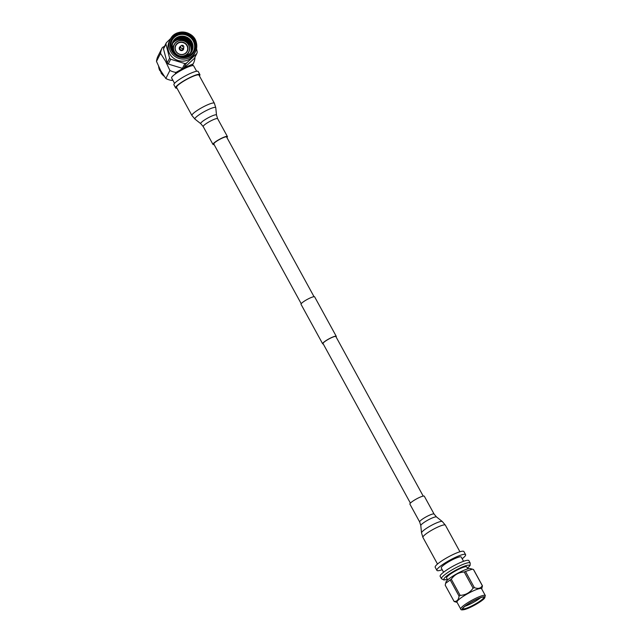 <?xml version="1.0" encoding="UTF-8"?>
<svg xmlns="http://www.w3.org/2000/svg" width="642" height="642" viewBox="0 0 642 642"><rect width="100%" height="100%" fill="white"/><g stroke="black" fill="none" stroke-linecap="round" stroke-linejoin="round"><path stroke-width="0.96" d="M410.398 503.119L323.046 343.582A7.311 1.22 -28.7 0 1 323.095 343.229A7.311 1.22 -28.7 0 1 329.643 338.591A7.311 1.22 -28.7 0 1 335.87 336.56L423.214 496.106M323.263 343.968A7.76 1.3 -28.7 0 1 322.653 343.799L301.026 304.308A7.76 1.3 -28.7 0 1 301.074 303.931A7.76 1.3 -28.7 0 1 308.032 299.003A7.76 1.3 -28.7 0 1 314.644 296.853L336.272 336.344A7.76 1.3 -28.7 0 1 336.223 336.721A7.76 1.3 -28.7 0 1 336.079 336.946M322.653 343.799A7.76 1.3 -28.7 0 1 322.693 343.422A7.76 1.3 -28.7 0 1 329.651 338.495A7.76 1.3 -28.7 0 1 336.272 336.344M409.893 504.114A8.218 1.372 -28.7 0 1 415.976 499.219A8.218 1.372 -28.7 0 1 424.314 496.218L434.088 514.065A8.218 1.372 -28.7 0 0 425.75 517.075A8.218 1.372 -28.7 0 0 419.667 521.962L409.893 504.114M314.034 296.684L226.602 136.987A7.311 1.22 151.3 0 0 226.353 136.842A7.311 1.22 151.3 0 0 218.962 139.787A7.311 1.22 151.3 0 0 213.786 144.009A7.311 1.22 151.3 0 0 214.035 144.153M226.907 137.54A8.218 1.372 151.3 0 0 227.404 136.553A8.218 1.372 151.3 0 0 227.124 136.385A8.218 1.372 151.3 0 0 218.81 139.699A8.218 1.372 151.3 0 0 212.983 144.442A8.218 1.372 151.3 0 0 213.264 144.611A8.218 1.372 151.3 0 0 214.091 144.562M191.942 115.52A12.784 2.135 151.3 0 1 200.994 108.137A12.784 2.135 151.3 0 1 213.93 102.985A12.784 2.135 151.3 0 1 214.372 103.234L198.98 75.114A12.784 2.135 151.3 0 0 198.538 74.865A12.784 2.135 151.3 0 0 185.602 80.017A12.784 2.135 151.3 0 0 176.542 87.4L191.942 115.52L194.999 119.139A11.877 1.982 151.3 0 1 202.952 112.382A11.877 1.982 151.3 0 1 215.327 107.391A11.877 1.982 151.3 0 1 215.776 107.76L216.514 115.087A8.996 1.501 151.3 0 0 216.169 114.806A8.996 1.501 151.3 0 0 206.796 118.585A8.996 1.501 151.3 0 0 200.777 123.705L203.209 126.594L212.983 144.442M442.202 569.711A16.371 2.737 -28.7 0 1 436.889 570.377A16.371 2.737 -28.7 0 1 436.985 569.582A16.371 2.737 -28.7 0 1 451.647 559.198A16.371 2.737 -28.7 0 1 465.602 554.656A16.371 2.737 -28.7 0 1 465.506 555.45A16.371 2.737 -28.7 0 1 462.176 558.773M436.889 570.377L435.188 567.263A16.371 2.737 -28.7 0 1 435.284 566.477A16.371 2.737 -28.7 0 1 449.946 556.084A16.371 2.737 -28.7 0 1 463.901 551.542L465.602 554.656M443.582 572.231L441.255 567.985A11.387 1.902 -28.7 0 1 441.327 567.432A11.387 1.902 -28.7 0 1 451.527 560.209A11.387 1.902 -28.7 0 1 461.229 557.047L463.556 561.293M441.463 578.731L440.155 576.347A16.371 2.737 -28.7 0 1 440.252 575.553A16.371 2.737 -28.7 0 1 454.921 565.169A16.371 2.737 -28.7 0 1 468.869 560.626L470.177 563.01A16.371 2.737 -28.7 0 0 456.229 567.552A16.371 2.737 -28.7 0 0 441.56 577.944A16.371 2.737 -28.7 0 0 441.463 578.731L443.879 579.999L447.338 579.341M447.659 579.927L446.591 577.977A11.508 1.926 -28.7 0 1 446.655 577.423A11.508 1.926 -28.7 0 1 456.968 570.12A11.508 1.926 -28.7 0 1 466.774 566.926L467.841 568.876M474.35 587.631A16.178 2.704 151.3 0 0 473.724 587.895A16.178 2.704 151.3 0 0 473.09 588.176L464.238 572.006A16.178 2.704 -28.7 0 1 464.872 571.725A16.178 2.704 -28.7 0 1 465.49 571.46L474.35 587.631C478.138 589.067 480.794 588.409 482.294 585.664L473.443 569.494L472.376 569.157L465.49 571.46M473.443 569.494A16.178 2.704 -28.7 0 1 473.611 569.671A16.178 2.704 -28.7 0 1 473.619 569.695L482.455 585.825A16.178 2.704 151.3 0 0 482.294 585.664M464.238 572.006C458.773 572.319 454.456 574.718 451.286 579.212L460.145 595.383A16.178 2.704 151.3 0 0 459.062 596.129L450.211 579.959L445.636 583.305L446.078 581.869A14.028 2.343 -28.7 0 1 463.123 570.626A14.028 2.343 -28.7 0 1 470.329 568.587L472.376 569.157M460.145 595.383C465.602 595.07 469.92 592.67 473.09 588.176M445.636 583.305L445.211 585.191L454.063 601.361C456.879 601.706 458.54 599.965 459.062 596.129M454.063 601.361A16.178 2.704 151.3 0 0 454.079 601.385A16.178 2.704 151.3 0 0 454.239 601.562L457.088 602.389M474.021 590.528A14.028 2.343 151.3 0 0 456.992 602.212L460.731 609.057A14.028 2.343 -28.7 0 1 461.622 607.324A14.028 2.343 -28.7 0 1 477.76 597.365A14.028 2.343 -28.7 0 1 485.336 595.583L481.588 588.746A14.028 2.343 151.3 0 0 474.021 590.528M473.611 569.671L482.463 585.841A16.178 2.704 151.3 0 1 482.471 585.865L481.685 588.923M450.211 579.959A16.178 2.704 -28.7 0 1 451.286 579.212M454.079 601.385L445.219 585.215A16.178 2.704 -28.7 0 1 445.219 585.215A16.178 2.704 -28.7 0 1 445.211 585.191M480.625 597.702A12.046 2.014 -28.7 0 1 468.122 605.021A12.046 2.014 -28.7 0 1 465.057 606.225M483.819 596.972A12.046 2.014 -28.7 0 1 483.891 597.068A12.046 2.014 -28.7 0 1 469.262 607.107A12.046 2.014 -28.7 0 1 462.762 608.632A12.046 2.014 -28.7 0 1 462.721 608.52M469.326 607.677A12.511 2.095 -28.7 0 1 462.561 608.865A12.511 2.095 -28.7 0 1 477.768 598.834A12.511 2.095 -28.7 0 1 484.196 597.02A12.511 2.095 -28.7 0 1 480.81 601.201A12.511 2.095 -28.7 0 1 469.326 607.677M199.405 75.892A13.843 2.311 151.3 0 0 199.822 75.275A13.843 2.311 151.3 0 0 199.903 74.608A13.843 2.311 151.3 0 0 188.106 78.444A13.843 2.311 151.3 0 0 175.699 87.232A13.843 2.311 151.3 0 0 175.619 87.906A13.843 2.311 151.3 0 0 176.975 88.179M199.903 74.608L198.201 71.495A13.843 2.311 151.3 0 0 186.405 75.339A13.843 2.311 151.3 0 0 173.998 84.126A13.843 2.311 151.3 0 0 173.918 84.792L175.619 87.906M184.077 67.9L193.17 63.879L192.263 65.661A12.583 2.103 151.3 0 0 175.065 74.191A12.583 2.103 151.3 0 0 171.687 77.361A12.583 2.103 151.3 0 0 171.615 77.971L174.56 83.348M161.15 71.455A14.381 13.779 -153.1 0 1 160.749 70.764A14.381 13.779 -153.1 0 1 160.388 70.066M164.191 76.254A14.381 13.779 -153.1 0 1 161.022 72.899L161.222 72.514A14.381 13.779 -153.1 0 1 160.476 71.302A14.381 13.779 -153.1 0 1 159.858 70.026L159.665 70.411A14.381 13.779 -153.1 0 1 158.63 66.503M162.193 47.821L158.125 55.862A17.446 16.708 -153.1 0 0 156.488 61.415L160.757 70.748L165.829 78.493L169.905 70.451L165.564 61.255L160.556 53.374A17.446 16.708 26.9 0 1 162.193 47.821A17.446 16.708 26.9 0 1 162.354 47.524L164.585 46.216M183.692 68.092L175.972 72.402L175.065 74.191M172.722 43.367A10.176 9.75 -153.1 0 1 178.54 39.579A10.176 9.75 -153.1 0 1 188.379 42.661A10.176 9.75 -153.1 0 1 190.682 52.459M177.682 39.804A10.786 10.336 -153.1 0 1 190.618 46.352M175.707 53.824A8.234 7.889 -153.1 0 1 174.118 44.667L173.348 46.184A8.234 7.889 26.9 0 0 172.578 48.784M186.405 55.782A8.234 7.889 26.9 0 0 188.042 53.623L188.812 52.106A8.234 7.889 -153.1 0 1 180.49 56.247M184.848 63.566A16.178 15.504 26.9 0 0 185.594 63.422A16.178 15.504 26.9 0 0 186.332 63.245L183.909 68.036A16.178 15.504 -153.1 0 1 183.171 68.213A16.178 15.504 -153.1 0 1 182.424 68.357L184.848 63.566L170.684 59.257L168.26 64.048L182.424 68.357M168.26 64.048A16.178 15.504 -153.1 0 1 167.185 62.948L169.608 58.157L165.933 44.17L163.509 48.961L167.185 62.948M163.509 48.961A16.178 15.504 -153.1 0 1 163.919 47.532L166.342 42.741L170.9 38.295M183.909 68.036L194.398 58.35L196.821 53.567L186.332 63.245M196.821 53.567A16.178 15.504 26.9 0 0 197.23 52.138L196.548 48.599M196.348 42.637A14.028 13.434 -153.1 0 1 195.401 51.906C196.853 48.953 197.174 45.847 196.356 42.589C193.916 30.591 175.202 28.168 170.379 39.242L169.352 41.265A14.028 13.434 26.9 0 0 171.101 55.822A14.028 13.434 26.9 0 0 185.337 60.838A14.028 13.434 26.9 0 0 194.374 53.936L195.401 51.906A14.028 13.434 -153.1 0 1 186.365 58.807A14.028 13.434 -153.1 0 1 169.424 48.511A14.028 13.434 -153.1 0 1 170.379 39.242A14.028 13.434 -153.1 0 1 179.407 32.341A14.028 13.434 -153.1 0 1 196.332 42.549M169.608 58.157A16.178 15.504 26.9 0 0 170.684 59.257M177.393 32.919A16.178 15.504 26.9 0 0 176.831 33.063L176.582 33.264M166.342 42.741A16.178 15.504 26.9 0 0 165.933 44.17M172.786 43.174A10.176 9.75 -153.1 0 1 178.725 39.21A10.176 9.75 -153.1 0 1 188.636 42.38A10.176 9.75 -153.1 0 1 190.802 52.291M172.858 42.982A10.176 9.75 -153.1 0 1 178.901 38.849A10.176 9.75 -153.1 0 1 188.892 42.091A10.176 9.75 -153.1 0 1 190.915 52.122M172.931 42.789A10.176 9.75 -153.1 0 1 179.086 38.488A10.176 9.75 -153.1 0 1 189.149 41.81A10.176 9.75 -153.1 0 1 191.027 51.954M173.011 42.605A10.176 9.75 -153.1 0 1 179.27 38.127A10.176 9.75 -153.1 0 1 189.398 41.529A10.176 9.75 -153.1 0 1 191.131 51.777M173.091 42.42A10.176 9.75 -153.1 0 1 179.455 37.766A10.176 9.75 -153.1 0 1 189.655 41.248A10.176 9.75 -153.1 0 1 191.236 51.601M173.171 42.236A10.176 9.75 -153.1 0 1 179.64 37.405A10.176 9.75 -153.1 0 1 189.904 40.968A10.176 9.75 -153.1 0 1 191.332 51.424M184.872 56.255A10.176 9.75 -153.1 0 1 172.578 48.776A10.176 9.75 -153.1 0 1 179.816 37.043A10.176 9.75 -153.1 0 1 192.11 44.523A10.176 9.75 -153.1 0 1 184.872 56.255M185.121 56.344A10.593 10.144 -153.1 0 1 172.329 48.567A10.593 10.144 -153.1 0 1 179.872 36.353A10.593 10.144 -153.1 0 1 192.664 44.129A10.593 10.144 -153.1 0 1 185.121 56.344M172.064 40.285A12.046 11.54 -153.1 0 1 179.664 34.668A12.046 11.54 -153.1 0 1 191.781 38.833A12.046 11.54 -153.1 0 1 193.555 51.167M179.977 34.05A12.046 11.54 -153.1 0 1 192.207 38.359A12.046 11.54 -153.1 0 1 193.715 50.854A12.046 11.54 -153.1 0 1 185.955 56.785A12.046 11.54 -153.1 0 1 173.725 52.475A12.046 11.54 -153.1 0 1 172.216 39.973A12.046 11.54 -153.1 0 1 179.977 34.05M179.92 33.488A12.511 11.989 -153.1 0 1 195.04 42.677A12.511 11.989 -153.1 0 1 186.132 57.106A12.511 11.989 -153.1 0 1 171.013 47.917A12.511 11.989 -153.1 0 1 179.92 33.488M174.118 44.667A8.234 7.889 -153.1 0 1 187.103 42.821A8.234 7.889 -153.1 0 1 188.812 52.106M177.673 41.369A8.057 7.712 -153.1 0 1 188.507 44.86A8.057 7.712 -153.1 0 1 185.305 55.3A8.057 7.712 -153.1 0 1 174.472 51.817A8.057 7.712 -153.1 0 1 177.673 41.369M178.388 42.677A6.548 6.268 -153.1 0 1 187.328 51.296A6.548 6.268 -153.1 0 1 177.007 52.756A6.548 6.268 -153.1 0 1 178.388 42.677M175.539 45.614A6.548 6.268 -153.1 0 1 178.324 43.062M187.616 47.765A6.548 6.268 -153.1 0 1 187.207 51.52M187.055 51.272A6.292 6.027 -153.1 0 1 176.662 52.179A6.292 6.027 -153.1 0 1 179.736 42.524A6.292 6.027 -153.1 0 1 187.055 51.272L186.87 51.641A6.292 6.027 -153.1 0 1 185.137 53.687M175.017 48.567A6.292 6.027 -153.1 0 1 175.643 45.959L175.828 45.59M183.58 47.877A2.247 2.151 -153.1 0 1 179.736 49.771A2.247 2.151 -153.1 0 1 180.627 46.384M182.296 46.096L182.641 46.714L182.296 46.096M183.01 48.311A1.653 1.581 -153.1 0 1 180.755 46.128A1.653 1.581 -153.1 0 1 183.363 45.759A1.653 1.581 -153.1 0 1 183.01 48.311M183.7 47.62L182.922 49.177A1.653 1.581 -153.1 0 1 180.306 49.546A1.653 1.581 -153.1 0 1 179.969 47.685L180.755 46.128M183.54 47.949A2.191 2.103 -153.1 0 1 179.937 49.916A2.191 2.103 -153.1 0 1 180.587 46.449M169.905 70.451A17.446 16.708 26.9 0 0 175.972 72.402M193.17 63.879A17.446 16.708 26.9 0 0 193.322 63.582A17.446 16.708 26.9 0 0 194.967 58.029L194.783 57.587M156.488 61.415L160.556 53.374M172.417 79.431L171.895 80.451A17.446 16.708 -153.1 0 1 165.829 78.493M171.895 80.451L172.794 80.122M196.637 71.254L193.691 65.885A12.583 2.103 151.3 0 0 192.263 65.661L193.322 63.582M437.507 564.045L422.926 537.426L421.529 532.9L420.791 525.573A8.996 1.501 -28.7 0 1 427.476 520.325A8.996 1.501 -28.7 0 1 436.528 516.954L434.088 514.065M421.529 532.9A11.877 1.982 -28.7 0 1 430.349 525.975A11.877 1.982 -28.7 0 1 442.306 521.529L445.363 525.148A12.784 2.135 -28.7 0 0 432.387 529.819A12.784 2.135 -28.7 0 0 422.926 537.426M216.514 115.087L217.63 118.698A8.218 1.372 151.3 0 0 217.349 118.537A8.218 1.372 151.3 0 0 209.035 121.852A8.218 1.372 151.3 0 0 203.209 126.594M467.488 568.234A14.541 2.432 151.3 0 0 469.35 566.172A14.541 2.432 151.3 0 0 458.573 568.732A14.541 2.432 151.3 0 0 444.015 578.731A14.541 2.432 151.3 0 0 447.305 579.285M484.084 598.633A12.944 2.167 -28.7 0 1 469.182 607.83A12.944 2.167 -28.7 0 1 463.01 607.87A12.944 2.167 -28.7 0 1 477.913 598.681A12.944 2.167 -28.7 0 1 484.084 598.633M170.603 48.006A12.944 12.399 -153.1 0 1 179.816 33.079A12.944 12.399 -153.1 0 1 195.457 42.589A12.944 12.399 -153.1 0 1 186.236 57.515A12.944 12.399 -153.1 0 1 170.603 48.006M213.786 144.009L301.218 303.706M459.937 551.767L445.363 525.148M436.528 516.954L442.306 521.529M420.791 525.573L419.667 521.962M217.63 118.698L227.404 136.553M214.372 103.234L215.776 107.76M200.777 123.705L194.999 119.139M467.52 568.29L470.121 565.417L470.177 563.01M460.731 609.057C460.667 609.972 462.031 610.117 464.824 609.483C470.185 608.046 481.428 601.698 484.349 598.448L485.336 595.583M183.187 49.835L183.395 49.418M179.27 47.861L179.487 47.436"/></g></svg>

